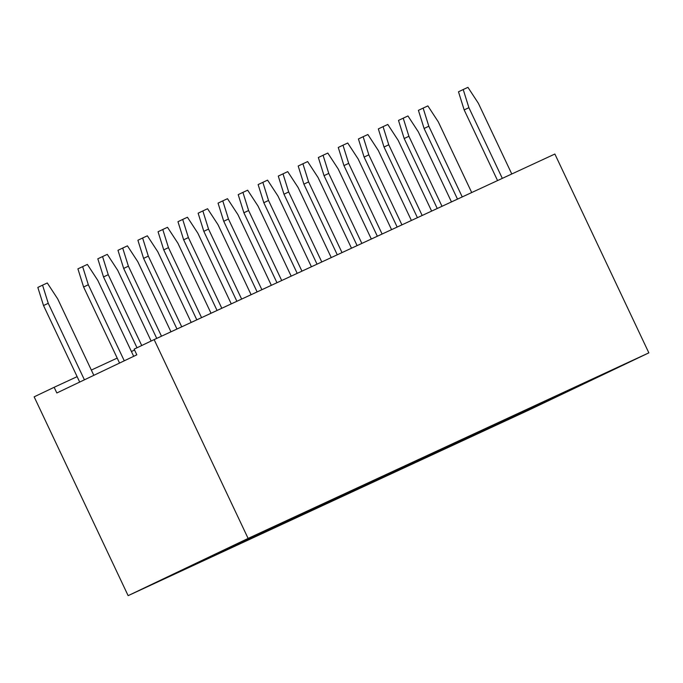 <?xml version="1.0" encoding="UTF-8"?>
<svg xmlns="http://www.w3.org/2000/svg" width="683" height="683" viewBox="0 0 683 683"><rect width="100%" height="100%" fill="white"/><g stroke="black" fill="none" stroke-linecap="round" stroke-linejoin="round"><path stroke-width="1.02" d="M248.117 538.426L154.136 339.605L554.869 154.034L648.85 352.855L248.117 538.426L128.131 595.653L528.864 410.082L648.85 352.855M154.136 339.605L134.141 349.141L136.822 354.827L56.834 392.973L54.145 387.295L34.15 396.832L128.131 595.653M197.097 563.466L239.366 543.531M182.873 569.699L154.529 583.214L182.873 569.699M253.606 537.333L279.441 524.971M402.167 468.137L354.895 490.428L402.167 468.137M314.82 508.98L362.092 486.697L314.82 508.98M322.026 505.258L274.745 527.541L322.026 505.258M261.794 532.313L214.522 554.596L261.794 532.313M282.933 522.521L254.597 536.044L282.933 522.521M294.663 517.483L341.944 495.201L294.663 517.483M403.158 466.848L374.813 480.371L403.158 466.848M382.019 476.64L334.738 498.923L382.019 476.64M433.816 453.042L459.65 440.689M454.963 443.25L502.236 420.967L454.963 443.25M413.898 463.1L439.732 450.746M542.311 402.407L495.03 424.698L542.311 402.407M463.381 439.792L435.037 453.307L463.381 439.792M603.524 374.062L575.18 387.585L603.524 374.062M517.68 415.008L559.949 395.073M494.048 425.987L519.883 413.633M582.386 383.855L535.105 406.137L582.386 383.855M54.145 387.295L77.128 376.657M91.343 370.066L117.203 358.097M131.418 351.514L134.568 350.055M173.456 574.446L199.291 562.092M157.022 582.027L173.414 574.207M237.172 544.906L253.555 537.094M357.388 489.233L399.657 469.298M317.313 507.793L359.582 487.858M293.681 518.773L319.516 506.419M277.247 526.354L293.63 518.534M233.449 545.828L259.284 533.474M217.015 553.409L233.407 545.597M273.524 527.276L299.359 514.922M257.09 534.849L273.473 527.037M297.165 516.297L339.434 496.362M393.75 471.603L419.575 459.249M377.306 479.176L393.698 471.364M353.674 490.163L379.509 477.801M337.24 497.736L353.623 489.924M417.381 460.624L433.773 452.803M457.456 442.063L499.725 422.128M397.463 470.681L413.847 462.861M513.966 415.93L539.801 403.576M497.531 423.503L513.915 415.691M453.973 444.539L479.808 432.185M437.538 452.12L453.922 444.3M594.116 378.817L619.942 366.455M577.673 386.39L594.065 378.578M477.613 433.56L493.997 425.748M554.041 397.369L579.876 385.016M537.606 404.951L553.99 397.13M161.487 336.198L128.395 266.191L122.701 248.049L127.439 245.863L137.855 261.802L170.955 331.818M156.74 338.401L123.666 268.445L117.98 250.302L122.701 248.049M231.264 303.884L197.848 233.193L187.432 217.245L182.694 219.439L177.973 221.693L183.659 239.827L217.049 310.466M182.694 219.439L188.388 237.573L221.804 308.272M191.197 322.444L157.782 251.754L147.357 235.806L142.619 238L148.313 256.134L181.729 326.824M142.619 238L137.898 240.245L143.592 258.387L176.982 329.027M119.551 363.066L83.599 287.005L77.905 268.863L87.364 264.415L97.789 280.363L133.689 356.321M124.272 360.812L88.32 284.751L82.634 266.609M151.139 341.039L117.707 270.306L107.282 254.358L97.823 258.806L103.517 276.948L137.001 347.784M102.552 256.552L108.238 274.694L141.722 345.53M84.419 379.825L48.245 303.303L42.559 285.17L47.289 282.975L57.713 298.923L93.827 375.334M79.689 382.07L43.524 305.557L37.83 287.423L42.559 285.17M201.562 317.646L168.462 247.63L162.776 229.497L167.506 227.302L177.93 243.25L211.03 313.258M196.815 319.84L163.741 249.884L158.055 231.75L162.776 229.497M271.339 285.332L237.923 214.633L227.499 198.693L222.769 200.879L218.048 203.133L223.734 221.275L257.124 291.914M222.769 200.879L228.455 219.021L261.879 289.712M317.032 264.167L283.966 194.211L278.271 176.077L287.731 171.629L298.155 187.577L331.246 257.585M321.778 261.973L288.687 191.957L282.993 173.823M276.957 282.728L243.891 212.772L238.196 194.629L242.926 192.375L247.656 190.19L258.08 206.138L291.171 276.145M281.703 280.525L248.612 210.518L242.926 192.375M391.564 229.659L358.148 158.96L347.724 143.02L342.986 145.206L348.68 163.348L382.096 234.038M342.986 145.206L338.264 147.46L343.95 165.602L377.349 236.241M351.489 248.211L318.073 177.52L307.649 161.572L302.919 163.766L308.605 181.9L342.021 252.599M302.919 163.766L298.189 166.02L303.884 184.154L337.274 254.793M311.414 266.771L277.998 196.081L267.574 180.133L258.123 184.572L263.809 202.714L297.199 273.354M262.844 182.327L268.53 200.461L301.946 271.151M241.637 299.086L208.537 229.078L202.851 210.936L207.581 208.742L218.005 224.69L251.096 294.706M236.881 301.288L203.816 231.332L198.13 213.19L202.851 210.936M471.705 192.538L438.29 121.847L427.865 105.899L423.136 108.093L428.822 126.227L462.237 196.926M423.136 108.093L418.414 110.347L424.1 128.481L457.49 199.12M401.928 224.852L368.829 154.845L363.143 136.711L367.872 134.517L378.297 150.465L411.397 220.472M397.173 227.055L364.107 157.099L358.421 138.956L363.143 136.711M361.853 243.413L328.762 173.405L323.068 155.263L327.806 153.069L338.222 169.017L371.321 239.033M357.107 245.615L324.032 175.659L318.346 157.517L323.068 155.263M431.63 211.098L398.215 140.408L387.799 124.46L383.061 126.654L378.339 128.908L384.025 147.041L417.415 217.681M383.061 126.654L388.755 144.787L422.171 215.478M511.78 173.986L478.365 103.287L467.94 87.347L463.211 89.533L458.481 91.787L464.175 109.929L497.565 180.568M463.211 89.533L468.897 107.675L502.312 178.365M437.248 208.494L404.182 138.538L398.496 120.404L407.947 115.956L418.372 131.904L451.463 201.912M442.003 206.3L408.904 136.284L403.218 118.15M123.666 268.445L128.395 266.191M188.388 237.573L183.659 239.827M148.313 256.134L143.592 258.387M83.599 287.005L88.32 284.751M108.238 274.694L103.517 276.948M43.524 305.557L48.245 303.303M163.741 249.884L168.462 247.63M228.455 219.021L223.734 221.275M283.966 194.211L288.687 191.957M243.891 212.772L248.612 210.518M348.68 163.348L343.95 165.602M308.605 181.9L303.884 184.154M268.53 200.461L263.809 202.714M203.816 231.332L208.537 229.078M428.822 126.227L424.1 128.481M364.107 157.099L368.829 154.845M324.032 175.659L328.762 173.405M388.755 144.787L384.025 147.041M468.897 107.675L464.175 109.929M404.182 138.538L408.904 136.284"/></g></svg>
